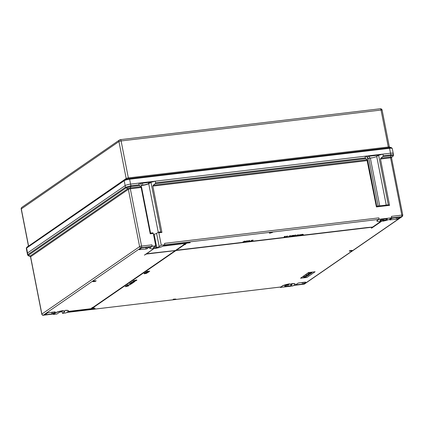 <?xml version="1.0" encoding="UTF-8"?>
<svg xmlns="http://www.w3.org/2000/svg" width="424" height="424" viewBox="0 0 424 424"><rect width="100%" height="100%" fill="white"/><g stroke="black" fill="none" stroke-linecap="round" stroke-linejoin="round"><path stroke-width="0.64" d="M63.759 310.845L63.886 311.476L64.633 310.771A5.136 0.933 168.9 0 0 63.51 310.871A5.136 0.933 168.9 0 0 62.63 310.993M173.421 299.227L175.918 299.079L172.589 299.8L173.708 299.514L174.147 299.206L173.575 299.121L175.918 299.079M172.589 299.8L173.867 299.217M130.073 283.322L132.823 282.994L130.073 283.322L132.177 282.829M132.479 282.654L132.913 282.935M130.857 282.591L133.465 282.554L130.857 282.591M131.265 282.501L134.021 282.172L131.265 282.501L133.369 282.002M133.544 282.151L133.343 281.87L133.671 281.833L134.106 282.114M132.06 281.949L134.816 281.621L132.06 281.949L134.164 281.457M134.339 281.605L134.138 281.324L134.466 281.282L134.901 281.562M133.067 281.255L133.745 280.789L136.152 280.699L133.067 281.255L133.714 280.624L135.807 280.571M135.823 280.646L135.675 280.397L136.12 280.534M134.048 280.577L136.804 280.253L134.048 280.577L136.152 280.084M136.327 280.232L136.125 279.951L136.454 279.909L136.888 280.19M144.171 273.766L147.054 273.157L144.738 273.745L144.096 273.623L144.515 273.279M144.383 273.422L145.618 273.273M145.633 273.353L147.054 273.157M144.197 273.257L144.987 272.976M144.997 273.024L145.676 272.558L148.082 272.468L144.997 273.024L145.644 272.394L147.738 272.341M147.435 272.261L147.748 272.415M147.605 272.166L148.05 272.303M145.792 272.473L146.471 272.007L148.877 271.916L145.792 272.473L146.439 271.842L148.532 271.789M146.699 271.991L147.245 272.06M148.4 271.62L148.845 271.752M148.575 271.482L147.404 271.837L146.847 271.54L147.95 271.222L147.197 271.667L147.541 271.747L149.322 271.243M147.16 271.503L147.504 271.577M149.338 271.339L149.237 271.079L149.646 271.201M163.346 245.766L190.148 242.581L186.496 243.265L185.156 244.606L184.429 244.69L176.114 250.43L367.396 227.518L176.411 250.229M63.886 311.476A2.995 0.541 -11.1 0 1 64.708 311.682A2.995 0.541 -11.1 0 1 64.522 311.931L62.455 313.357L65.996 312.939L67.755 311.725L94.886 308.497L91.494 308.815L94.282 307.31L93.561 307.395L175.965 250.531L372.791 227.132L371.705 228.101L381.483 221.355L372.935 227.026L367.396 227.518M372.903 226.861L381.059 221.238L381.483 221.355M371.313 228.149L372.447 227.179M94.282 307.31L93.858 307.188M95.034 308.396L91.897 308.603M290.472 284.054L290.588 284.637A2.995 0.541 -11.1 0 1 292.11 284.811A2.995 0.541 -11.1 0 1 288.135 286.105L286.56 286.29A2.995 0.541 -11.1 0 1 284.658 286.152A2.995 0.541 -11.1 0 1 288.225 284.917L289.523 284.022A6.848 1.24 -11.1 0 0 282.093 286.232L280.73 286.984A1.283 0.488 -96.8 0 1 280.64 287.016A1.283 0.488 -96.8 0 1 280.54 287.006M282.061 286.067A6.848 1.24 -11.1 0 1 289.491 283.857L289.523 284.022M289.274 284.197A5.136 0.933 -11.1 0 1 289.338 284.186L290.912 284.001A5.136 0.933 -11.1 0 1 291.299 283.958L291.85 283.577A6.848 1.24 -11.1 0 1 295.067 284.001L295.099 284.165A6.848 1.24 -11.1 0 1 294.675 284.732L292.904 285.956L280.317 287.451L280.243 287.064M380.996 220.909A5.136 0.933 168.9 0 0 381.059 220.899L382.634 220.713A5.136 0.933 168.9 0 0 383.031 220.66L382.506 221.211A6.848 1.24 168.9 0 0 389.942 219.001L391.712 217.777L391.437 216.373L401.82 215.138A1.283 0.488 83.2 0 1 401.618 216.685L391.569 217.878M376.931 221.068A6.848 1.24 168.9 0 1 377.355 220.496L377.323 220.332A6.848 1.24 168.9 0 0 376.899 220.899L376.931 221.068A6.848 1.24 168.9 0 0 380.148 221.492L381.446 220.597L381.266 219.68M377.323 220.332L378.653 219.415L164.66 244.86M397.283 217.454L397.574 218.938L399.938 217.305L399.445 217.194L392.073 218.238L389.709 219.871L396.493 219.234L396.17 217.586M397.574 218.938L396.493 219.234M303.197 282.368L303.489 283.852L305.852 282.225L305.365 282.114L299.068 282.861L297.987 283.158L295.623 284.79L302.407 284.154L302.084 282.501M303.489 283.852L302.407 284.154M308.778 272.346L300.542 278.218L308.81 272.51L315.106 271.763L308.81 272.51M129.362 283.751L131.027 283.216L132.065 283.153L132.145 283.465L129.373 283.789L132.145 283.465M131.202 283.502L131.8 283.333M130.369 284.122L131.461 283.937L130.608 283.879M129.855 284.658L130.375 284.684L129.855 284.658M127.454 284.939L129.633 284.774L127.454 284.939M127.168 285.326L129.315 284.997L126.691 285.654L128.705 285.251L127.168 285.326L127.476 285.045M126.691 285.654L128.673 285.087M126.463 285.787L126.771 286.025L126.172 285.993L126.686 285.617M126.569 285.956L126.14 285.829L126.569 285.956M128.265 285.463L127.905 285.617M125.658 286.37L128.546 285.951L125.181 286.698L127.195 286.295L125.658 286.37L126.076 285.909M126.765 285.993L127.301 285.93M128.085 285.834L128.546 285.951M125.181 286.698L127.163 286.131M244.728 241.606L242.952 241.892L245.114 241.208M242.984 242.056L245.146 241.373L243.763 241.542L244.902 241.071L245.501 241.33L243.572 241.913L244.918 241.754M245.47 241.553L247.054 240.816L247.568 240.906L247.054 240.816L247.6 241.071L247.24 241.378L245.48 241.59L247.6 241.071M247.589 241.298L249.169 240.562L249.688 240.652L249.169 240.562L249.72 240.816L249.354 241.129L247.595 241.336L249.72 240.816M249.429 241.383L250.07 241.139L249.445 241.41L249.731 241.086M249.588 241.272L250.07 241.139M251.082 240.758L252.195 240.599M252.587 240.715L250.748 240.975L252.227 240.763L250.992 240.827L251.771 240.26L253.08 240.106L252.089 240.466M252.079 240.413L252.556 240.551M284.17 237.159L284.976 236.603L284.281 236.534L285.559 236.407L284.525 237.117L284.138 236.995L284.557 236.709M286.29 236.91L287.096 236.353L286.396 236.285L287.673 236.152L286.64 236.868L286.258 236.746L286.672 236.454M288.85 236.385L290.276 236.089M288.792 236.343L290.308 236.253L289.74 236.221L290.62 235.956L289.354 235.935L290.424 235.659L290.975 235.914L289.428 236.544L288.829 236.279M290.684 235.977L293.641 235.278L294.187 235.532L292.629 236.163L292.062 236.046L292.639 235.712L294.187 235.532M292.056 236.014L292.608 235.548L290.504 236.295M292.814 235.638L292.3 235.437M294.558 235.378L295.194 235.092L294.558 235.378M295.226 235.299L295.867 235.013L295.226 235.299M297.219 234.928L297.733 234.96L297.219 234.928M296.349 235.712L297.235 235.007M299.386 235.018L297.192 235.612L297.918 234.928L299.355 234.854L298.167 234.954M298.464 235.463L298.782 235.055M299.906 234.907L301.061 234.832M300.759 234.817L300.203 235.193L301.199 234.986L300.097 235.272L299.476 235.235L299.551 234.949L300.844 234.573L301.411 234.599L301.056 234.822M301.438 234.795L302.217 234.255L302.604 234.377L302.227 234.642L303.287 234.446M302.195 234.472L302.895 234.324M303.319 234.61L302.927 234.493L303.319 234.61L302.487 234.981L302.805 234.573M349.609 250.849L350.007 250.966L349.805 251.241L349.275 250.897L351.189 250.393L352.1 250.558M349.768 251.077L349.275 250.897M349.805 251.241L349.307 251.061L351.22 250.558L352.132 250.722L350.934 251.093L351.793 250.589M269.722 233.041L269.314 232.871L269.701 232.606L272.489 232.442L269.754 233.205L269.346 233.041L269.733 232.771L272.489 232.442M92.967 281.34L92.872 281.653L93.333 281.086L96.089 280.757L95.543 281.298L93.911 281.669L92.999 281.504L93.37 281.25L96.121 280.921M185.67 243.365L183.316 244.823L186.104 243.312L162.737 246.185A6.848 1.24 168.9 0 1 155.306 248.395L155.878 247.812L155.523 246M153.817 248.072A5.136 0.933 168.9 0 0 155.878 247.812M149.73 248.252A6.848 1.24 168.9 0 1 150.154 247.68L150.123 247.515A6.848 1.24 168.9 0 0 149.698 248.088L149.73 248.252A6.848 1.24 168.9 0 0 152.947 248.676L154.331 247.717L154.177 246.927M150.123 247.515L151.744 246.397L141.038 247.717L43.29 315.164L53.822 313.961L55.449 312.843A6.848 1.24 -11.1 0 1 62.879 310.633L61.528 311.757A2.995 0.541 -11.1 0 0 59.016 312.589L56.949 314.014L53.413 314.433L53.334 314.046M65.238 310.352A6.848 1.24 -11.1 0 1 68.455 310.776L68.487 310.94A6.848 1.24 -11.1 0 1 68.063 311.513L91.102 308.863L92.411 307.363L91.07 308.699L68.184 311.423M183.316 244.823L184.037 244.738L175.722 250.478L146.423 253.96L154.182 248.385L144.404 255.131L146.275 254.066L175.573 250.579L93.169 307.442L92.411 307.363M93.137 307.273L175.244 250.621M154.182 248.385L144.404 255.131M154.151 248.22L154.575 248.337M146.736 253.748L152.2 253.117M175.722 250.478L152.195 253.107M175.69 250.314L183.709 244.775M52.698 312.159L52.989 313.643L55.348 312.011L54.86 311.9L48.569 312.647L47.483 312.944L45.124 314.576L45.612 314.688L51.903 313.94L51.58 312.292M52.989 313.643L51.903 313.94M146.778 247.24L147.07 248.724L149.434 247.091L148.946 246.98L141.568 248.024L139.204 249.657L145.988 249.021L145.665 247.372M147.07 248.724L145.988 249.021M304.188 276.575L306.981 276.241L304.119 276.671M304.48 276.443L304.845 276.618M306.579 276.119L306.96 276.119M307.214 275.134L307.813 274.906L306.366 275.075L308.296 274.545L309.202 274.731L307.972 275.118L308.889 274.768L308.163 274.641L306.7 275.028L307.214 275.134M309.319 274.588L308.937 274.503M306.679 274.916L306.695 275.197M308.163 273.856L311.062 273.427L309.504 274.052L309.038 273.893L309.292 273.719L308.163 273.856M309.488 273.968L309.038 273.893M300.542 278.218L306.833 277.471L315.106 271.763M309.25 273.151L311.301 273.263L308.911 273.321L312.096 272.712L309.266 273.226M307.861 274.524L308.566 274.222L307.861 274.524M305.619 275.611L308.518 275.181L307.829 275.658L308.052 275.319L306.706 275.748L306.854 275.462L305.619 275.611M303.881 276.941L306.17 276.803L304.443 277.195L303.383 277.132L303.881 276.941M190.185 242.745L163.049 245.973L164.804 244.759L164.533 243.355L378.855 217.867A1.283 0.488 83.2 0 1 378.653 219.415M293.641 285.447L304.019 284.165L401.767 216.717A1.283 1.166 55.4 0 0 402.254 216.532L402.8 215.212A1.542 0.281 -11.1 0 0 401.82 215.138L390.578 157.829L380.482 159.032L389.571 205.359L376.411 206.923L376.74 206.207L388.326 204.829L378.606 155.285L382.936 154.097L390.515 153.197A4.277 0.774 -11.1 0 1 393.234 153.393A4.277 0.774 168.9 0 0 390.515 153.197L130.571 184.106A4.277 0.774 168.9 0 0 125.16 185.59A4.277 0.774 -11.1 0 1 130.571 184.106L130.894 185.76L139.204 184.774L139.591 185.542L130.889 186.576A0.853 0.323 -96.8 0 0 130.894 185.76L125.488 187.249L125.16 185.59L27.534 252.953L125.16 185.59L124.2 180.698L26.574 248.067L27.534 252.953A4.277 0.774 168.9 0 0 27.269 253.314A4.277 0.774 -11.1 0 1 27.534 252.953L27.857 254.612L125.488 187.249A0.853 0.779 -124.6 0 0 126.018 187.917L28.392 255.28L28.408 255.82L27.597 254.999L27.857 254.612A0.853 0.779 -124.6 0 0 28.392 255.28M367.322 160.595L152.841 186.099L153.244 185.235L366.94 159.822L376.411 206.923M152.841 186.099L161.931 232.426L158.836 232.792L158.38 232.172L160.685 231.896L150.965 182.352L148.718 183.703A5.136 0.933 -11.1 0 1 141.229 185.505M164.804 244.759L161.268 245.178L158.836 232.792M377.355 220.496L379.13 219.272L378.855 217.867M379.13 219.272L391.712 217.777M155.306 248.395L156.689 247.436L154.097 234.228A2.995 0.541 168.9 0 0 156.604 233.396L158.38 232.172M154.097 234.228L153.557 234.599M150.154 247.68L152.221 246.254L155.762 245.835L153.329 233.449L150.239 233.815L150.568 233.099L140.847 183.555L138.881 183.115L130.571 184.106L129.612 179.214A4.277 0.774 168.9 0 0 124.2 180.698A0.853 0.779 55.4 0 1 124.455 179.94A3.848 0.7 -11.1 0 1 129.325 178.599L389.264 147.69A3.848 0.7 -11.1 0 1 391.474 147.69L389.274 147.006A1.712 0.313 -11.1 0 0 388.294 147.011L128.35 177.916L129.325 178.599A0.853 0.323 83.2 0 1 129.612 179.214L389.555 148.305A4.277 0.774 168.9 0 1 392.274 148.501L391.474 147.69M150.965 182.352L155.295 181.165L365.059 156.223L367.025 156.663L376.74 206.207M367.37 158.428A5.136 0.933 168.9 0 0 368.779 158.311L370.353 158.126A5.136 0.933 168.9 0 0 376.708 156.424L378.606 155.285M62.455 313.357L62.068 311.38M130.889 186.576L130.327 187.959L140.763 186.719L141.15 187.488L150.239 233.815M152.221 246.254L151.946 244.849A1.283 0.488 83.2 0 1 151.744 246.397M155.295 181.165L155.619 182.823L155.221 183.687L153.244 185.235M155.619 182.823L365.382 157.882L365.769 158.65L155.221 183.687M365.382 157.882L365.059 156.223M366.94 159.822L365.769 158.65M382.936 154.097L383.259 155.756L382.856 156.615L380.885 158.168L390.584 157.013A1.966 0.355 -11.1 0 1 391.755 157.235A1.966 0.355 -11.1 0 1 391.712 157.267M380.482 159.032L380.885 158.168M383.259 155.756L391.034 154.834C393.127 154.696 393.907 154.871 393.361 155.354M391.034 154.834A0.853 0.355 -94.4 0 1 390.986 155.656C392.894 155.534 393.599 155.693 393.096 156.127L391.755 157.235L391.559 157.898A1.542 0.281 168.9 0 0 390.578 157.829A0.853 0.323 83.2 0 1 390.584 157.013L390.986 155.656L382.856 156.615M130.698 185.786A0.853 0.286 -99.1 0 1 130.73 186.602L126.018 187.917M139.204 184.774L138.881 183.115M140.763 186.719L139.591 185.542M383.031 220.66L382.766 219.309M388.326 204.829L389.571 205.359M160.685 231.896L161.931 232.426M150.568 233.099L152.873 232.824L153.329 233.449M290.588 284.637L291.85 283.577M383.582 219.171L383.805 220.316A2.995 0.541 168.9 0 0 387.377 219.076A2.995 0.541 168.9 0 0 385.469 218.943L383.895 219.129A2.995 0.541 168.9 0 0 379.925 220.416A2.995 0.541 168.9 0 0 381.446 220.597M383.805 220.316L382.506 221.211M156.689 247.436A2.995 0.541 168.9 0 0 159.201 246.604L161.268 245.178M154.331 247.717A2.995 0.541 168.9 0 1 153.509 247.51A2.995 0.541 168.9 0 1 153.695 247.261L155.762 245.835M65.27 310.516A6.848 1.24 -11.1 0 1 68.487 310.94M372.935 227.026L367.433 227.683M93.169 307.442L92.443 307.527M53.413 314.433L55.48 313.007A6.848 1.24 -11.1 0 1 62.911 310.797M291.887 283.741A6.848 1.24 -11.1 0 1 295.099 284.165M282.093 286.232L280.317 287.451M390.122 219.584L390.202 219.982M139.618 249.37L139.697 249.768M296.037 284.504L296.116 284.901M45.538 314.29L45.612 314.688M309.684 273.284L308.873 273.157M310.734 273.464L310.506 273.798M309.472 273.888L309.006 273.729M310.601 273.565L309.361 273.856L310.585 273.485M309.329 273.692L309.637 273.952M304.469 276.379L304.814 276.453M305.958 276.363L305.55 276.331M304.681 276.543L304.156 276.411M305.789 276.676L303.637 276.967M305.858 276.84L303.685 276.999M147.981 271.392L146.847 271.54M149.677 271.371L149.237 271.079M147.197 271.667L148.262 271.328M148.294 271.498L148.596 271.466M148.877 271.916L148.411 271.667M148.082 272.468L147.621 272.245M144.414 273.586L144.817 273.491M136.152 280.699L135.675 280.397M131 282.681L133.465 282.554M130.55 283.513L129.696 283.741L130.104 283.81L130.883 283.508M129.696 283.741L130.873 283.428M129.665 283.577L130.073 283.645M130.619 283.953L131.71 283.762L130.592 283.794M130.02 284.727L130.375 284.684M127.619 285.013L129.633 284.774M128.249 285.198L128.689 285.172M126.495 285.951L127.921 285.702M127.322 286.025L127.937 285.781L127.423 285.728M126.601 286.121L126.172 285.993L127.529 285.553M127.545 285.638L128.255 285.744M126.739 286.237L127.179 286.216M243.763 241.542L244.902 241.071M244.94 241.235L245.501 241.33M244.812 241.32L245.13 241.309M247.234 241.055L246.969 241.06M245.835 241.542L246.858 241.256M246.869 241.336L246.551 241.346M245.803 241.378L246.132 241.452M247.95 241.293L248.973 241.002M248.989 241.081L248.671 241.097M247.918 241.129L248.252 241.203M250.992 240.827L251.771 240.26M251.808 240.424L253.112 240.27M251.898 240.673L252.206 240.657M251.093 240.816L251.4 240.827M284.191 236.788L285.299 236.269M286.306 236.534L287.414 236.014M289.385 236.099L290.975 235.914M289.984 236.184L290.292 236.173M289.195 236.226L289.523 236.295M290.525 236.407L292.332 235.601M293.821 235.516L293.556 235.521M292.417 236.004L293.44 235.718M293.456 235.797L293.138 235.808M292.385 235.839L292.719 235.914M294.59 235.543L294.844 235.135M294.876 235.299L295.226 235.256M295.258 235.463L295.512 235.055M295.544 235.219L295.899 235.177M297.383 235.002L297.733 234.96M297.192 235.612L297.918 234.928M297.95 235.092L298.305 235.05M299.551 234.949L300.844 234.573M300.876 234.737L301.432 234.806M302.487 234.981L302.731 234.583L301.188 234.991M301.215 235.135L302.217 234.255M302.254 234.419L302.604 234.377M349.641 251.013L351.798 250.626M350.934 251.093L351.894 250.674M352.196 250.436L352.132 250.722M93.54 281.313L93.275 281.605L94.064 281.568L95.66 281.059L93.54 281.313M93.243 281.441L95.416 281.038M271.175 232.681L272.023 232.58L271.175 232.681M270.872 232.914L271.795 232.553M269.754 233.205L269.314 232.871M269.908 232.834L269.584 233.062L269.903 233.105L270.857 232.723L269.908 232.834M269.584 233.062L270.597 232.712M270.841 232.744L271.122 232.771M269.553 232.898L269.871 232.94M175.08 299.185L174.073 299.445L175.08 299.185M392.969 153.748A4.277 0.774 168.9 0 0 393.234 153.393L393.562 155.078L393.165 156.074M141.187 185.288L142.803 185.097A4.706 0.853 168.9 0 0 148.755 183.459L150.525 182.235L140.355 183.449M367.322 158.184A4.706 0.853 168.9 0 0 369.712 158.115L372.383 157.797M379.687 154.988L368.785 156.286L367.168 157.399M126.188 178.515A1.712 0.313 -11.1 0 1 128.35 177.916L121.1 140.953A1.712 0.313 168.9 0 0 118.937 141.547L126.188 178.515L26.829 247.303A0.853 0.779 55.4 0 0 26.574 248.067A4.277 0.774 168.9 0 0 26.309 248.422L26.744 247.367A3.848 0.7 -11.1 0 1 26.829 247.303L126.188 178.515M28.493 245.936A1.712 0.313 -11.1 0 1 28.519 245.904A1.712 0.313 -11.1 0 1 28.556 245.878L21.306 208.91A1.712 0.313 168.9 0 0 21.2 209.053L28.445 245.968M249.577 124.237L250.059 124.232M66.732 312.43L280.73 286.984M43.439 315.196A1.283 0.488 83.2 0 1 43.349 315.233L53.731 313.999M141.15 187.488L130.322 188.775L141.563 246.084L151.946 244.849M390.833 155.672A0.853 0.323 -96.8 0 0 390.838 154.85L389.555 148.305A0.853 0.323 83.2 0 0 389.264 147.69L388.294 147.011L381.038 110.044L121.1 140.953A1.712 0.647 -96.8 0 0 120.305 139.66A1.712 0.647 -96.8 0 0 120.183 139.708A1.712 1.553 -124.6 0 0 119.536 139.952L21.905 207.315A1.712 1.712 0 0 0 21.2 209.053M28.408 255.82L30.093 256.345A1.966 0.355 -11.1 0 1 30.093 256.091L28.339 255.322A0.853 0.79 -131.6 0 1 27.788 254.665M43.29 315.164A1.283 1.166 55.4 0 1 41.87 314.067A1.542 0.281 -11.1 0 0 41.775 314.195L30.528 256.886A1.542 0.281 168.9 0 1 30.623 256.759L41.87 314.067L139.618 246.62L128.371 189.311L30.623 256.759A0.853 0.779 -124.6 0 0 30.093 256.091L127.841 188.643L126.082 187.88A0.853 0.763 -118.5 0 1 125.568 187.201M141.038 247.717A1.283 1.166 55.4 0 1 139.618 246.62A1.542 0.281 -11.1 0 1 141.563 246.084A1.283 0.488 83.2 0 1 141.367 247.632M130.322 188.775A1.542 0.281 168.9 0 0 128.371 189.311A0.853 0.779 55.4 0 0 127.841 188.643A1.966 0.355 -11.1 0 1 130.327 187.959A0.853 0.323 83.2 0 0 130.322 188.775M304.019 284.165A1.283 1.166 55.4 0 0 304.506 283.979L402.254 216.532M382.634 220.713L382.374 219.388M379.713 205.852L370.353 158.126M386.253 205.073L376.708 156.424M378.144 206.038L368.779 158.311M158.247 232.262L148.718 183.703M64.522 311.931L64.443 311.523M286.56 286.29L286.37 285.304M288.135 286.105L287.912 284.965M159.201 246.604L156.604 233.396M389.37 147.038L382.13 110.123A1.712 0.313 168.9 0 0 381.038 110.044A1.712 0.647 -96.8 0 0 380.249 108.751L120.305 139.66A1.712 1.712 0 0 0 119.536 139.952A1.712 1.553 -124.6 0 0 118.937 141.547L21.306 208.91A1.712 1.553 -124.6 0 1 21.905 207.315M369.341 156.218L369.712 158.115M142.432 183.2L142.803 185.097M148.559 182.474L148.755 183.459M66.69 312.456L280.64 287.016M293.599 285.479L304.506 283.979M402.8 215.212L391.559 157.898M26.309 248.422L27.597 254.994M30.093 256.345L30.528 256.886M41.775 314.195C42.411 315.223 42.935 315.567 43.349 315.233M393.234 153.393L392.274 148.501M28.519 245.904L26.744 247.367M382.13 110.123A1.712 1.712 0 0 0 380.249 108.751M377.175 155.29L377.323 156.059"/></g></svg>
